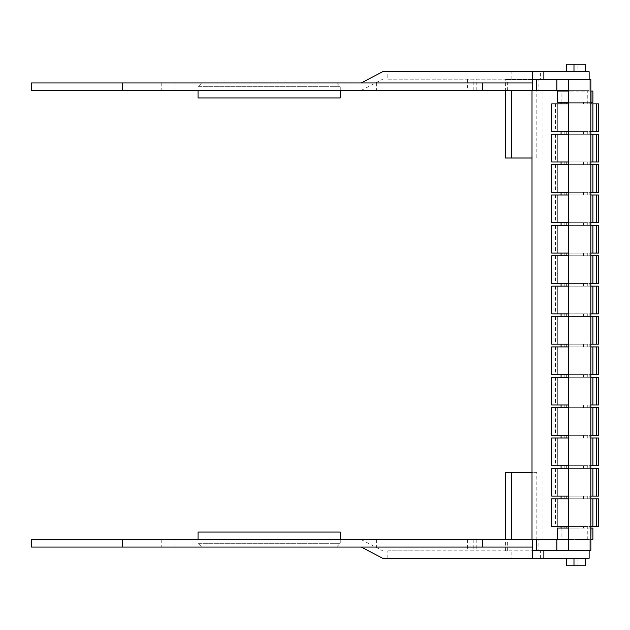<?xml version="1.0" encoding="UTF-8"?>
<svg xmlns="http://www.w3.org/2000/svg" width="630" height="630" viewBox="0 0 630 630"><rect width="100%" height="100%" fill="white"/><g stroke="black" fill="none" stroke-linecap="round" stroke-linejoin="round"><path stroke-width="0.47" stroke-dasharray="3.15 2.36" d="M340.263 90.444L340.263 86.704L198.04 86.704L198.04 90.444M340.263 97.933L198.04 97.933M336.522 82.963L340.263 86.704L198.04 86.704L201.789 82.963L336.522 82.963L201.789 82.963M340.263 539.556L340.263 543.296L198.04 543.296L198.04 539.556M336.522 547.037L340.263 543.296L198.04 543.296L201.789 547.037L336.522 547.037L201.789 547.037M198.04 532.067L340.263 532.067M269.152 547.037L376.567 547.037L269.152 547.037M269.152 539.556L376.567 539.556L269.152 539.556M382.646 558.267L387.781 558.267L387.781 550.785L525.546 550.966M568.37 539.745L589.144 539.745L577.915 539.745L589.144 539.745L577.915 539.745L589.144 539.745L577.915 539.745L589.144 539.745L577.915 539.745L589.144 539.745L589.144 558.267L511.851 558.267L511.851 550.785M577.915 558.267L566.685 558.267L577.915 558.267L577.915 565.756L573.985 565.756L585.215 565.756M579.6 558.267L585.215 558.267L579.6 558.267M579.6 550.785L585.215 550.785L579.6 550.785M568.37 550.407L590.83 550.407M590.83 79.593L568.37 79.593M579.6 79.215L585.215 79.215L579.6 79.215M579.6 71.733L585.215 71.733L579.6 71.733M585.215 64.244L573.985 64.244L577.915 64.244L577.915 71.733L566.685 71.733L577.915 71.733M269.152 90.444L376.567 90.444L269.152 90.444M269.152 82.963L376.567 82.963L269.152 82.963M540.414 71.733L511.851 71.733L511.851 79.215L589.144 79.215L589.144 71.733L540.414 71.733L540.414 79.215M532.003 90.633L561.944 90.633L561.944 539.745L532.003 539.745L532.003 90.633L561.944 90.633L532.003 90.633L561.944 90.633L561.944 539.745L532.003 539.556M557.33 91.074L568.37 91.074M568.37 90.633L589.144 90.633L577.915 90.633L589.144 90.633L577.915 90.633L589.144 90.633L577.915 90.633L589.144 90.633L577.915 90.633L589.144 90.633L589.144 79.404L538.894 79.404L538.894 90.633L543.005 90.633L467.515 90.633M557.33 539.304L568.37 539.304M590.83 539.304L561.078 539.304L592.885 539.304L592.885 528.074L592.885 539.304L577.915 539.304L592.885 539.304L577.915 539.304L592.885 539.304L577.915 539.304L592.885 539.304L592.885 528.074L561.078 528.074L590.83 528.074M590.83 498.802L572.3 498.802L598.5 498.802L598.5 526.499L572.3 526.499L590.83 526.499M590.83 102.296L561.078 102.296L592.885 102.296L577.915 102.296L592.885 102.296L577.915 102.296L592.885 102.296L577.915 102.296L592.885 102.296L592.885 91.074L561.078 91.074L590.83 91.074M590.83 468.421L572.3 468.421L598.5 468.421L598.5 496.117L572.3 496.117L590.83 496.117M590.83 438.008L572.3 438.008L598.5 438.008L598.5 465.704L572.3 465.704L590.83 465.704M590.83 407.665L572.3 407.665L598.5 407.665L598.5 435.362L572.3 435.362L590.83 435.362M590.83 377.291L572.3 377.291L598.5 377.291L598.5 404.98L572.3 404.98L590.83 404.98M590.83 346.909L572.3 346.909L598.5 346.909L598.5 374.606L572.3 374.606L590.83 374.606M590.83 316.496L572.3 316.496L598.5 316.496L598.5 344.185L572.3 344.185L590.83 344.185M590.83 286.154L572.3 286.154L598.5 286.154L598.5 313.85L572.3 313.85L590.83 313.85M590.83 255.772L572.3 255.772L598.5 255.772L598.5 283.468L572.3 283.468L590.83 283.468M590.83 225.398L572.3 225.398L598.5 225.398L598.5 253.087L572.3 253.087L590.83 253.087M590.83 194.977L572.3 194.977L598.5 194.977L598.5 222.673L572.3 222.673L590.83 222.673M590.83 164.643L572.3 164.643L598.5 164.643L598.5 192.331L572.3 192.331L590.83 192.331M590.83 134.261L572.3 134.261L598.5 134.261L598.5 161.957L572.3 161.957L590.83 161.957M590.83 103.879L572.3 103.879L598.5 103.879L598.5 131.576L572.3 131.576L590.83 131.576M577.915 498.802L598.5 498.802L577.915 498.802M577.915 468.421L598.5 468.421L577.915 468.421M577.915 438.008L598.5 438.008L577.915 438.008M577.915 407.665L598.5 407.665L577.915 407.665M577.915 377.291L598.5 377.291L577.915 377.291M577.915 346.909L598.5 346.909L577.915 346.909M577.915 316.496L598.5 316.496L577.915 316.496M577.915 286.154L598.5 286.154L577.915 286.154M577.915 255.772L598.5 255.772L577.915 255.772M577.915 225.398L598.5 225.398L577.915 225.398M577.915 194.977L598.5 194.977L577.915 194.977M577.915 164.643L598.5 164.643L577.915 164.643M577.915 134.261L598.5 134.261L577.915 134.261M577.915 103.879L598.5 103.879L577.915 103.879M577.915 528.074L562.944 528.074L577.915 528.074M577.915 102.296L562.944 102.296L577.915 102.296M589.144 550.407L589.144 539.304L589.144 539.745L589.144 539.304L589.144 539.745L538.894 539.745L538.894 550.966M589.144 79.593L589.144 90.633L538.894 90.633M576.048 528.074L564.819 528.074L576.048 528.074M576.048 102.296L564.819 102.296L576.048 102.296M573.985 79.404L585.215 79.404M589.144 550.966L525.546 550.785M566.685 79.404L577.915 79.404L566.685 79.404M577.915 79.215L566.685 79.215L577.915 79.404M505.583 550.785L505.583 539.556M536.831 550.966L536.831 472.374L505.583 472.374M507.638 550.785L507.638 539.745L511.757 539.556M577.915 565.756L566.685 565.756M577.915 539.745L566.685 539.745L577.915 539.745M511.757 539.745L538.894 539.745M507.638 539.745L532.626 539.745M572.3 539.745L561.078 539.745L572.3 539.745M576.048 539.745L564.819 539.745L576.048 539.745M536.831 472.374L532.003 472.374M543.005 539.745L543.005 472.374M577.915 90.633L566.685 90.633L577.915 90.633M576.048 90.633L564.819 90.633L576.048 90.633M572.3 90.633L561.078 90.633L572.3 90.633M543.005 90.633L543.005 157.996L532.003 157.996M538.894 79.404L536.831 79.404L536.831 157.996L543.005 157.996M507.638 90.633L507.638 79.404L505.583 79.404L505.583 90.633M536.831 157.996L505.583 157.996M536.831 79.404L505.583 79.404M507.638 79.404L532.626 79.404M577.915 64.244L566.685 64.244M576.048 131.576L555.463 131.576L576.048 131.576M576.048 103.879L555.463 103.879L576.048 103.879M576.048 161.957L555.463 161.957L576.048 161.957M576.048 134.261L555.463 134.261L576.048 134.261M576.048 192.331L555.463 192.331L576.048 192.331M576.048 164.643L555.463 164.643L576.048 164.643M576.048 222.673L555.463 222.673L576.048 222.673M576.048 194.977L555.463 194.977L576.048 194.977M576.048 253.087L555.463 253.087L576.048 253.087M576.048 225.398L555.463 225.398L576.048 225.398M576.048 283.468L555.463 283.468L576.048 283.468M576.048 255.772L555.463 255.772L576.048 255.772M576.048 313.85L555.463 313.85L576.048 313.85M576.048 286.154L555.463 286.154L576.048 286.154M576.048 344.185L555.463 344.185L576.048 344.185M576.048 316.496L555.463 316.496L576.048 316.496M576.048 374.606L555.463 374.606L576.048 374.606M576.048 346.909L555.463 346.909L576.048 346.909M576.048 404.98L555.463 404.98L576.048 404.98M576.048 377.291L555.463 377.291L576.048 377.291M576.048 435.362L555.463 435.362L576.048 435.362M576.048 407.665L555.463 407.665L576.048 407.665M576.048 465.704L555.463 465.704L576.048 465.704M576.048 438.008L555.463 438.008L576.048 438.008M576.048 496.117L555.463 496.117L576.048 496.117M576.048 468.421L555.463 468.421L576.048 468.421M576.048 526.499L555.463 526.499L576.048 526.499M576.048 498.802L555.463 498.802L576.048 498.802M577.915 131.576L557.33 131.576L577.915 131.576M577.915 161.957L557.33 161.957L577.915 161.957M577.915 192.331L557.33 192.331L577.915 192.331M577.915 222.673L557.33 222.673L577.915 222.673M577.915 253.087L557.33 253.087L577.915 253.087M577.915 283.468L557.33 283.468L577.915 283.468M577.915 313.85L557.33 313.85L577.915 313.85M577.915 344.185L557.33 344.185L577.915 344.185M577.915 374.606L557.33 374.606L577.915 374.606M577.915 404.98L557.33 404.98L577.915 404.98M577.915 435.362L557.33 435.362L577.915 435.362M577.915 465.704L557.33 465.704L577.915 465.704M577.915 496.117L557.33 496.117L577.915 496.117M577.915 526.499L557.33 526.499L577.915 526.499M568.37 131.576L551.715 131.576M572.3 131.576L561.078 131.576L572.3 131.576M551.715 103.879L568.37 103.879M572.3 103.879L561.078 103.879L572.3 103.879M568.37 161.957L551.715 161.957M572.3 161.957L561.078 161.957L572.3 161.957M551.715 134.261L568.37 134.261M572.3 134.261L561.078 134.261L572.3 134.261M568.37 192.331L551.715 192.331M572.3 192.331L561.078 192.331L572.3 192.331M551.715 164.643L568.37 164.643M572.3 164.643L561.078 164.643L572.3 164.643M568.37 222.673L551.715 222.673M572.3 222.673L561.078 222.673L572.3 222.673M551.715 194.977L568.37 194.977M572.3 194.977L561.078 194.977L572.3 194.977M568.37 253.087L551.715 253.087M572.3 253.087L561.078 253.087L572.3 253.087M551.715 225.398L568.37 225.398M572.3 225.398L561.078 225.398L572.3 225.398M568.37 283.468L551.715 283.468M572.3 283.468L561.078 283.468L572.3 283.468M551.715 255.772L568.37 255.772M572.3 255.772L561.078 255.772L572.3 255.772M568.37 313.85L551.715 313.85M572.3 313.85L561.078 313.85L572.3 313.85M551.715 286.154L568.37 286.154M572.3 286.154L561.078 286.154L572.3 286.154M568.37 344.185L551.715 344.185M572.3 344.185L561.078 344.185L572.3 344.185M551.715 316.496L568.37 316.496M572.3 316.496L561.078 316.496L572.3 316.496M568.37 374.606L551.715 374.606M572.3 374.606L561.078 374.606L572.3 374.606M551.715 346.909L568.37 346.909M572.3 346.909L561.078 346.909L572.3 346.909M568.37 404.98L551.715 404.98M572.3 404.98L561.078 404.98L572.3 404.98M551.715 377.291L568.37 377.291M572.3 377.291L561.078 377.291L572.3 377.291M568.37 435.362L551.715 435.362M572.3 435.362L561.078 435.362L572.3 435.362M551.715 407.665L568.37 407.665M572.3 407.665L561.078 407.665L572.3 407.665M568.37 465.704L551.715 465.704M572.3 465.704L561.078 465.704L572.3 465.704M551.715 438.008L568.37 438.008M572.3 438.008L561.078 438.008L572.3 438.008M568.37 496.117L551.715 496.117M572.3 496.117L561.078 496.117L572.3 496.117M551.715 468.421L568.37 468.421M572.3 468.421L561.078 468.421L572.3 468.421M568.37 526.499L551.715 526.499M572.3 526.499L561.078 526.499L572.3 526.499M551.715 498.802L568.37 498.802M572.3 498.802L561.078 498.802L572.3 498.802M572.3 91.074L561.078 91.074L572.3 91.074M557.33 102.296L568.37 102.296M557.33 528.074L568.37 528.074M572.3 539.304L561.078 539.304L572.3 539.304M387.781 550.785L532.626 550.785L532.626 558.267M511.851 71.733L387.781 71.733L387.781 79.215L532.626 79.215L532.626 71.733M387.781 79.215L511.851 79.215M387.781 71.733L382.646 71.733M543.855 71.733L543.855 79.215M31.5 90.444L532.626 90.444L532.626 79.215M344.004 90.444L344.004 82.963L532.626 82.963M361.132 90.444L382.646 79.215M344.004 82.963L31.5 82.963M299.998 82.963L299.998 90.444M174.864 82.963L174.864 90.444M122.653 90.444L122.653 82.963M579.6 550.407L573.985 550.407L579.6 550.407M579.6 79.593L573.985 79.593L579.6 79.593M543.855 558.267L543.855 550.785M31.5 539.556L532.626 539.556L532.626 550.785M344.004 539.556L344.004 547.037L532.626 547.037M361.132 539.556L382.646 550.785M344.004 547.037L31.5 547.037M299.998 547.037L299.998 539.556M174.864 547.037L174.864 539.556M122.653 539.556L122.653 547.037M387.781 558.267L511.851 558.267M540.414 558.267L540.414 550.966M476.776 539.745L476.776 550.785M568.835 539.745L568.835 550.966M473.169 539.745L473.169 550.785M476.776 90.633L476.776 79.404M568.835 90.633L568.835 79.404M473.169 90.444L473.169 79.404M376.567 539.556L376.567 547.037M376.567 82.963L376.567 90.444M583.53 90.633L583.53 91.074M583.53 539.304L583.53 539.745M587.27 539.745L587.27 526.499M583.53 526.499L583.53 528.074M587.27 103.879L587.27 90.633M583.53 496.117L583.53 498.802M583.53 465.704L583.53 468.421M583.53 435.362L583.53 438.008M583.53 404.98L583.53 407.665M583.53 374.606L583.53 377.291M583.53 344.185L583.53 346.909M583.53 313.85L583.53 316.496M583.53 283.468L583.53 286.154M583.53 253.087L583.53 255.772M583.53 222.673L583.53 225.398M583.53 192.331L583.53 194.977M583.53 161.957L583.53 164.643M583.53 131.576L583.53 134.261M583.53 102.296L583.53 103.879M589.144 90.633L589.144 91.074L589.144 90.633M589.144 526.499L589.144 528.074L589.144 526.499M589.144 496.117L589.144 498.802L589.144 496.117M589.144 465.704L589.144 468.421L589.144 465.704M589.144 435.362L589.144 438.008L589.144 435.362M589.144 404.98L589.144 407.665L589.144 404.98M589.144 374.606L589.144 377.291L589.144 374.606M589.144 344.185L589.144 346.909L589.144 344.185M589.144 313.85L589.144 316.496L589.144 313.85M589.144 283.468L589.144 286.154L589.144 283.468M589.144 253.087L589.144 255.772L589.144 253.087M589.144 222.673L589.144 225.398L589.144 222.673M589.144 192.331L589.144 194.977L589.144 192.331M589.144 161.957L589.144 164.643L589.144 161.957M589.144 131.576L589.144 134.261L589.144 131.576M589.144 102.296L589.144 103.879L589.144 102.296M592.885 102.296L592.885 91.074L592.885 102.296M598.5 498.802L598.5 526.499L598.5 498.802M598.5 468.421L598.5 496.117L598.5 468.421M598.5 438.008L598.5 465.704L598.5 438.008M598.5 407.665L598.5 435.362L598.5 407.665M598.5 377.291L598.5 404.98L598.5 377.291M598.5 346.909L598.5 374.606L598.5 346.909M598.5 316.496L598.5 344.185L598.5 316.496M598.5 286.154L598.5 313.85L598.5 286.154M598.5 255.772L598.5 283.468L598.5 255.772M598.5 225.398L598.5 253.087L598.5 225.398M598.5 194.977L598.5 222.673L598.5 194.977M598.5 164.643L598.5 192.331L598.5 164.643M598.5 134.261L598.5 161.957L598.5 134.261M598.5 103.879L598.5 131.576L598.5 103.879M587.27 496.117L587.27 498.802M587.27 465.704L587.27 468.421M587.27 435.362L587.27 438.008M587.27 404.98L587.27 407.665M587.27 374.606L587.27 377.291M587.27 344.185L587.27 346.909M587.27 313.85L587.27 316.496M587.27 283.468L587.27 286.154M587.27 253.087L587.27 255.772M587.27 222.673L587.27 225.398M587.27 192.331L587.27 194.977M587.27 161.957L587.27 164.643M587.27 131.576L587.27 134.261M467.515 539.745L467.515 550.785M467.515 79.404L467.515 90.444M555.463 103.879L555.463 131.576M564.819 102.296L564.819 103.879M555.463 134.261L555.463 161.957M564.819 131.576L564.819 134.261M555.463 164.643L555.463 192.331M564.819 161.957L564.819 164.643M555.463 194.977L555.463 222.673M564.819 192.331L564.819 194.977M555.463 225.398L555.463 253.087M564.819 222.673L564.819 225.398M555.463 255.772L555.463 283.468M564.819 253.087L564.819 255.772M555.463 286.154L555.463 313.85M564.819 283.468L564.819 286.154M555.463 316.496L555.463 344.185M564.819 313.85L564.819 316.496M555.463 346.909L555.463 374.606M564.819 344.185L564.819 346.909M555.463 377.291L555.463 404.98M564.819 374.606L564.819 377.291M555.463 407.665L555.463 435.362M564.819 404.98L564.819 407.665M555.463 438.008L555.463 465.704M564.819 435.362L564.819 438.008M555.463 468.421L555.463 496.117M564.819 465.704L564.819 468.421M555.463 498.802L555.463 526.499M564.819 496.117L564.819 498.802M561.078 102.296L561.078 91.074M564.819 526.499L564.819 528.074M561.078 528.074L561.078 539.304M564.819 90.633L564.819 91.074M564.819 539.304L564.819 539.745M557.33 103.879L557.33 131.576L557.33 103.879M566.685 102.296L566.685 103.879L566.685 102.296M557.33 134.261L557.33 161.957L557.33 134.261M566.685 131.576L566.685 134.261L566.685 131.576M557.33 164.643L557.33 192.331L557.33 164.643M566.685 161.957L566.685 164.643L566.685 161.957M557.33 194.977L557.33 222.673L557.33 194.977M566.685 192.331L566.685 194.977L566.685 192.331M557.33 225.398L557.33 253.087L557.33 225.398M566.685 222.673L566.685 225.398L566.685 222.673M557.33 255.772L557.33 283.468L557.33 255.772M566.685 253.087L566.685 255.772L566.685 253.087M557.33 286.154L557.33 313.85L557.33 286.154M566.685 283.468L566.685 286.154L566.685 283.468M557.33 316.496L557.33 344.185L557.33 316.496M566.685 313.85L566.685 316.496L566.685 313.85M557.33 346.909L557.33 374.606L557.33 346.909M566.685 344.185L566.685 346.909L566.685 344.185M557.33 377.291L557.33 404.98L557.33 377.291M566.685 374.606L566.685 377.291L566.685 374.606M557.33 407.665L557.33 435.362L557.33 407.665M566.685 404.98L566.685 407.665L566.685 404.98M557.33 438.008L557.33 465.704L557.33 438.008M566.685 435.362L566.685 438.008L566.685 435.362M557.33 468.421L557.33 496.117L557.33 468.421M566.685 465.704L566.685 468.421L566.685 465.704M557.33 498.802L557.33 526.499L557.33 498.802M566.685 496.117L566.685 498.802L566.685 496.117M562.944 102.296L562.944 91.074L562.944 102.296M566.685 526.499L566.685 528.074L566.685 526.499M562.944 528.074L562.944 539.304L562.944 528.074M566.685 90.633L566.685 91.074L566.685 90.633M566.685 539.304L566.685 539.745L566.685 539.304M161.745 82.963L161.745 90.444M161.745 539.556L161.745 547.037"/><path stroke-width="0.94" d="M198.04 90.444L198.04 97.933L340.263 97.933L340.263 90.444M198.04 539.556L198.04 532.067L340.263 532.067L340.263 539.556M585.215 558.267L585.215 565.756L573.985 565.756L573.985 558.267M590.83 550.407L568.37 550.407L568.37 79.593L590.83 79.593L590.83 550.407M566.685 71.733L566.685 64.244L585.215 64.244L585.215 71.733M590.83 526.499L598.5 526.499L598.5 498.802L590.83 498.802M590.83 496.117L598.5 496.117L598.5 468.421L590.83 468.421M590.83 465.704L598.5 465.704L598.5 438.008L590.83 438.008M590.83 435.362L598.5 435.362L598.5 407.665L590.83 407.665M590.83 404.98L598.5 404.98L598.5 377.291L590.83 377.291M590.83 374.606L598.5 374.606L598.5 346.909L590.83 346.909M590.83 344.185L598.5 344.185L598.5 316.496L590.83 316.496M590.83 313.85L598.5 313.85L598.5 286.154L590.83 286.154M590.83 283.468L598.5 283.468L598.5 255.772L590.83 255.772M590.83 253.087L598.5 253.087L598.5 225.398L590.83 225.398M590.83 222.673L598.5 222.673L598.5 194.977L590.83 194.977M590.83 192.331L598.5 192.331L598.5 164.643L590.83 164.643M590.83 161.957L598.5 161.957L598.5 134.261L590.83 134.261M590.83 131.576L598.5 131.576L598.5 103.879L590.83 103.879M591.019 539.304L592.885 539.304L592.885 528.074L591.019 528.074L590.83 539.304M590.83 102.296L592.885 102.296L592.885 91.074L590.83 91.074M532.003 539.556L532.003 90.633M589.144 79.593L585.215 79.404M532.626 79.404L573.985 79.404M589.144 550.966L589.144 550.407M573.985 565.756L566.685 565.756L566.685 558.267M505.583 539.556L505.583 472.374L511.757 472.374L511.757 539.556M532.626 539.745L568.37 539.745M532.003 472.374L511.757 472.374M467.515 90.444L568.37 90.633M532.003 157.996L511.757 157.996L511.757 90.633M505.583 90.633L505.583 157.996L511.757 157.996M568.37 103.879L551.715 103.879L551.715 131.576L568.37 131.576M568.37 134.261L551.715 134.261L551.715 161.957L568.37 161.957M568.37 164.643L551.715 164.643L551.715 192.331L568.37 192.331M568.37 194.977L551.715 194.977L551.715 222.673L568.37 222.673M568.37 225.398L551.715 225.398L551.715 253.087L568.37 253.087M568.37 255.772L551.715 255.772L551.715 283.468L568.37 283.468M568.37 286.154L551.715 286.154L551.715 313.85L568.37 313.85M568.37 316.496L551.715 316.496L551.715 344.185L568.37 344.185M568.37 346.909L551.715 346.909L551.715 374.606L568.37 374.606M568.37 377.291L551.715 377.291L551.715 404.98L568.37 404.98M568.37 407.665L551.715 407.665L551.715 435.362L568.37 435.362M568.37 438.008L551.715 438.008L551.715 465.704L568.37 465.704M568.37 468.421L551.715 468.421L551.715 496.117L568.37 496.117M568.37 498.802L551.715 498.802L551.715 526.499L568.37 526.499M568.37 91.074L557.33 91.074L557.33 102.296L568.37 102.296M568.37 528.074L557.33 528.074L557.33 539.304L568.37 539.304M532.626 550.785L589.144 550.785L589.144 558.267L543.855 558.267L543.855 550.785M532.626 79.215L589.144 79.215L589.144 71.733L543.855 71.733L543.855 79.215M543.855 71.733L382.646 71.733L361.132 82.963M532.626 90.444L31.5 90.444L31.5 82.963L532.626 82.963L532.626 90.444M482.391 82.963L482.391 90.444M532.626 71.733L532.626 82.963M122.653 82.963L122.653 90.444M532.626 547.037L482.391 547.037L482.391 539.556L532.626 539.556L532.626 558.267L543.855 558.267M482.391 539.556L31.5 539.556L31.5 547.037L482.391 547.037M361.132 547.037L382.646 558.267L532.626 558.267M122.653 547.037L122.653 539.556M536.539 539.745L536.539 550.785M556.849 539.745L556.849 550.785M536.539 90.633L536.539 79.404M556.849 90.633L556.849 79.404M592.885 498.802L592.885 526.499M592.885 468.421L592.885 496.117M592.885 438.008L592.885 465.704M592.885 407.665L592.885 435.362M592.885 377.291L592.885 404.98M592.885 346.909L592.885 374.606M592.885 316.496L592.885 344.185M592.885 286.154L592.885 313.85M592.885 255.772L592.885 283.468M592.885 225.398L592.885 253.087M592.885 194.977L592.885 222.673M592.885 164.643L592.885 192.331M592.885 134.261L592.885 161.957M592.885 103.879L592.885 131.576M591.019 102.296L591.019 91.074M596.626 498.802L596.626 526.499M596.626 468.421L596.626 496.117M596.626 438.008L596.626 465.704M596.626 407.665L596.626 435.362M596.626 377.291L596.626 404.98M596.626 346.909L596.626 374.606M596.626 316.496L596.626 344.185M596.626 286.154L596.626 313.85M596.626 255.772L596.626 283.468M596.626 225.398L596.626 253.087M596.626 194.977L596.626 222.673M596.626 164.643L596.626 192.331M596.626 134.261L596.626 161.957M596.626 103.879L596.626 131.576M561.078 102.296L561.078 103.879M561.078 131.576L561.078 134.261M561.078 161.957L561.078 164.643M561.078 192.331L561.078 194.977M561.078 222.673L561.078 225.398M561.078 253.087L561.078 255.772M561.078 283.468L561.078 286.154M561.078 313.85L561.078 316.496M561.078 344.185L561.078 346.909M561.078 374.606L561.078 377.291M561.078 404.98L561.078 407.665M561.078 435.362L561.078 438.008M561.078 465.704L561.078 468.421M561.078 496.117L561.078 498.802M561.078 526.499L561.078 528.074M561.078 539.304L561.078 539.745M561.078 90.633L561.078 91.074M573.985 71.733L573.985 64.244"/></g></svg>
